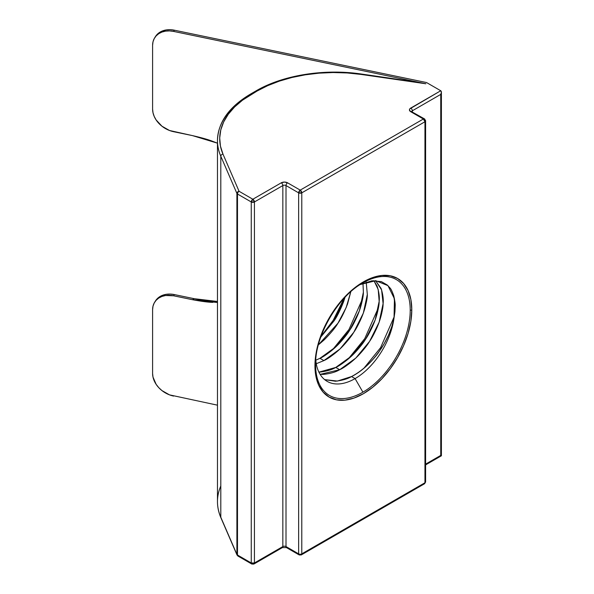 <?xml version="1.0" encoding="UTF-8"?>
<svg xmlns="http://www.w3.org/2000/svg" width="594" height="594" viewBox="0 0 594 594"><rect width="100%" height="100%" fill="white"/><g stroke="black" fill="none" stroke-linecap="round" stroke-linejoin="round"><path stroke-width="0.89" d="M411.791 309.845A68.473 39.531 -60 0 1 363.372 393.711A68.473 39.531 -60 0 1 314.954 365.756A68.473 39.531 120 0 1 363.372 281.89A68.473 39.531 120 0 1 411.791 309.845A2.235 1.292 0 0 1 410.216 310.224A66.899 38.625 -60 0 1 362.912 392.159A66.899 38.625 -60 0 0 410.216 310.224A66.899 38.625 -60 0 0 362.912 282.915L357.833 285.848L362.912 282.915A66.899 38.625 -60 0 1 410.216 310.224A2.235 1.292 0 0 0 411.791 309.845A68.473 39.531 120 0 0 363.372 281.89A68.473 39.531 120 0 0 314.954 365.756A2.235 1.292 0 0 0 315.607 364.85C314.731 336.709 337.852 296.399 362.912 282.915A66.899 38.625 -60 0 1 410.216 310.224A2.235 1.292 0 0 0 411.791 309.845L410.862 321.295L408.108 333.375L403.63 345.619L397.609 357.573L390.273 368.763L381.905 378.757L372.817 387.184L363.372 393.711L353.927 398.091L344.847 400.156L336.471 399.821L329.135 397.104L323.114 392.107L318.636 385.023L315.882 376.128L314.954 365.756L315.882 354.314L318.636 342.233L323.114 329.982L329.135 318.035L336.471 306.846L344.847 296.844L353.927 288.424L363.372 281.89L372.817 277.517L381.905 275.453L390.273 275.787L397.609 278.504L403.63 283.501L408.108 290.577L410.862 299.48L411.791 309.845A68.473 39.531 -60 0 1 363.372 393.711A68.473 39.531 -60 0 1 314.954 365.756A2.235 1.292 0 0 0 315.607 364.85A66.899 38.625 -60 0 0 362.912 392.159L355.086 378.601A55.829 32.232 120 0 0 394.045 317.827L395.173 306.029C395.359 304.321 394.899 300.92 393.77 295.834C392.196 291.402 390.919 288.758 389.961 287.912L387.236 284.979L381.355 281.623L371.985 280.784L360.261 284.533L371.985 280.784M343.592 301.715L345.025 297.327L334.051 320.871L320.79 337.065L334.051 320.871C336.984 316.751 340.169 310.365 343.592 301.715M324.205 339.857L318.384 344.869L337.993 323.151L346.183 307.529L350.809 291.736L347.542 303.994C344.112 312.644 340.934 319.03 337.993 323.151C335.476 327.517 330.88 333.086 324.205 339.857M366.201 282.068L367.322 294.498C366.491 306.727 361.976 319.312 353.786 332.269C345.344 345.077 335.387 354.521 323.901 360.595L339.991 348.975L353.786 332.269L363.328 313.112L367.322 294.498L366.201 282.068L367.322 294.498C367.411 298.322 366.082 304.522 363.328 313.112C359.905 321.762 356.727 328.148 353.786 332.269C351.269 336.627 346.673 342.196 339.991 348.975C333.034 355.13 327.665 359.006 323.901 360.595L319.951 358.316C331.437 352.242 341.402 342.805 349.836 329.989C358.034 317.033 362.54 304.447 363.372 292.218L362.986 283.271L363.372 292.218L359.385 310.833L349.836 329.989L336.041 346.696L319.951 358.316C323.723 356.727 329.083 352.851 336.041 346.696C342.723 339.917 347.319 334.348 349.836 329.989C352.777 325.868 355.954 319.483 359.385 310.833C362.132 302.242 363.461 296.042 363.372 292.218L362.986 283.271M377.145 286.197L373.93 280.628L378.2 289.523L379.165 301.336L375.17 319.943L365.629 339.107L351.834 355.813L335.744 367.434C339.508 365.845 344.876 361.969 351.834 355.813C358.516 349.034 363.112 343.466 365.629 339.107C368.562 334.986 371.747 328.601 375.17 319.943C377.925 311.36 379.254 305.16 379.165 301.336C379.67 297.171 379.002 292.129 377.145 286.197M375.579 280.62L381.608 289.909L383.108 303.616C382.284 315.845 377.769 328.43 369.572 341.387C361.137 354.195 351.173 363.639 339.686 369.713L355.784 358.093L369.572 341.387L379.121 322.223L383.108 303.616L381.608 289.909L375.579 280.613L381.096 288.476C382.944 294.409 383.62 299.45 383.108 303.616C383.197 307.44 381.868 313.639 379.121 322.223C375.698 330.88 372.512 337.266 369.572 341.387C367.062 345.745 362.459 351.314 355.784 358.093C348.819 364.248 343.458 368.117 339.686 369.713L335.744 367.434C347.23 361.36 357.187 351.915 365.629 339.107C373.819 326.151 378.333 313.565 379.165 301.336L378.2 289.523L373.93 280.628M410.216 310.224A66.899 38.625 -60 0 1 362.912 392.159L355.086 378.601L351.529 376.551C355.197 374.896 360.016 371.517 366.001 366.424C372.572 360.053 376.871 355.219 378.905 351.923L384.11 343.8L388.498 335.179L391.869 326.381L394.045 317.827L394.936 311.761L395.173 306.029L393.77 295.834C392.189 291.394 390.919 288.751 389.961 287.912L387.236 284.979M314.954 365.756A2.235 1.292 0 0 0 315.607 364.85A66.899 38.625 -60 0 0 362.912 392.159L355.086 378.601A55.829 32.232 120 0 0 394.045 317.827L394.446 298.789L387.949 285.632L375.772 280.702L360.224 284.556M323.901 360.595L319.951 358.316L315.8 360.209L319.951 358.316L323.901 360.595L316.268 363.721M339.686 369.713L335.744 367.434C331.972 369.713 326.603 371.272 319.646 372.111L335.744 367.434L339.686 369.713C335.922 371.993 330.554 373.552 323.596 374.391L320.129 374.376L339.686 369.713L320.129 374.376M315.785 360.031A55.829 32.232 -60 0 0 355.086 378.601L351.529 376.551C371.495 366.728 390.132 340.407 394.045 317.827A55.829 32.232 120 0 1 355.086 378.601A55.829 32.232 -60 0 1 327.168 381.363A55.829 32.232 -60 0 1 315.785 360.031A55.829 32.232 -60 0 0 355.086 378.601L351.529 376.551C363.016 370.478 372.98 361.033 381.415 348.225C387.815 338.246 392.025 328.111 394.045 317.827M335.439 381.229C342.396 380.39 347.757 378.831 351.529 376.551L337.37 381.066L324.651 379.618L335.439 381.229M413.209 81.519L425.883 83.776L173.611 31.415A22.327 17.159 -148.1 0 0 152.599 45.285L152.599 109.103A22.327 17.159 -148.1 0 0 173.611 131.697A22.327 17.159 -148.1 0 1 152.599 109.103L152.599 45.285L153.007 41.81L154.202 38.64L156.14 35.892L158.754 33.672L161.939 32.061L165.57 31.133L169.513 30.91L173.611 31.415A22.327 17.159 -148.1 0 0 154.663 37.845A22.327 17.159 -148.1 0 0 152.599 45.285L152.599 109.103L153.007 112.741L154.202 116.409L156.14 119.966L161.939 126.195L169.513 130.494L192.501 135.618L217.471 143.176L212.897 141.424C208.42 139.635 201.626 137.697 192.501 135.618L217.471 143.176M405.88 80.888L361.004 74.413L347.148 72.951L333.086 72.535L319.037 73.159L305.257 74.822L291.951 77.487L279.358 81.126L267.671 85.662L257.091 91.031L242.456 100.223L234.593 106.965L228.296 114.241L223.678 121.918L220.797 129.878L219.713 137.986L220.441 146.109L222.973 154.106L239.07 191.283L252.844 199.235L281.266 182.826L284.422 182.068L287.578 182.826L300.215 190.117L423.374 119.008A2.235 1.292 -60 0 1 424.495 118.897L423.374 119.008L424.955 121.748L301.789 192.85L301.789 553.86L424.955 482.759L424.955 121.748L301.789 192.85L300.215 190.117L423.374 119.008L410.744 111.717L409.437 109.89L409.778 108.902L440.748 90.748L441.401 92.196L440.748 90.748L426.537 82.544L440.748 90.748L410.744 108.071A2.235 1.292 60 0 1 412.325 110.803L412.325 111.872M217.471 140.607A111.65 64.464 180 0 1 250.171 95.025A2.235 1.292 60 0 1 250.638 94.001C229.046 106.801 217.991 122.334 217.471 140.607A111.65 64.464 180 0 0 220.805 156.237A2.235 1.767 -23.4 0 1 222.973 154.106L239.07 191.283A2.235 1.767 -23.4 0 0 236.902 193.414L220.805 156.237A111.65 64.464 180 0 1 217.471 140.607L217.471 501.618A111.65 64.464 0 0 0 220.805 517.255L236.902 554.425A2.235 1.292 0 0 0 237.489 555.026L236.902 554.425L237.021 555.004A2.235 1.767 -23.4 0 1 236.902 554.425L236.902 193.414L220.805 156.237L220.805 517.255L236.902 554.425L236.902 193.414L220.805 156.237L220.805 517.255L236.902 554.425L236.902 193.414A2.235 1.292 0 0 0 237.489 194.015L237.489 555.026L251.262 562.978L251.262 201.967L254.425 201.967L254.425 562.978L282.841 546.569A2.235 1.292 -120 0 1 281.266 547.482A2.235 1.292 -120 0 0 282.38 547.594L286.464 547.594A2.235 1.292 -60 0 1 286.004 546.569A2.235 1.292 -60 0 0 287.578 547.482A2.235 1.292 -60 0 1 286.464 547.594A2.235 1.292 -60 0 1 286.004 546.569L298.634 553.86L298.634 192.85A2.235 1.292 -60 0 1 300.215 190.117L298.634 192.85L286.004 185.558L286.004 546.569L298.634 553.86L298.634 192.85L286.004 185.558L286.004 546.569A2.235 1.292 0 0 0 282.841 546.569L282.841 185.558L254.425 201.967L254.425 562.978L282.841 546.569L282.841 185.558A2.235 1.292 -120 0 0 281.266 182.826A4.462 2.576 180 0 1 287.578 182.826A2.235 1.292 120 0 0 286.004 185.558L286.004 546.569A2.235 1.292 0 0 0 282.841 546.569L282.841 185.558L254.425 201.967L252.844 199.235L251.262 201.967L237.489 194.015L237.489 555.026L251.262 562.978L251.262 201.967A2.235 1.292 -60 0 1 252.844 199.235L281.266 182.826A4.462 2.576 180 0 1 287.578 182.826L300.215 190.117A2.235 1.292 60 0 1 301.789 192.85L301.789 553.86A2.235 1.292 60 0 1 301.329 554.885A2.235 1.292 60 0 1 300.215 554.774A2.235 1.292 120 0 1 299.094 554.885L301.329 554.885L424.495 483.776A2.235 1.292 60 0 1 423.374 483.665A2.235 1.292 60 0 0 424.955 482.759A2.235 1.292 0 0 0 425.608 481.845L425.608 120.834A2.235 1.292 0 0 0 424.955 119.921A2.235 1.292 -60 0 0 424.495 118.897L411.672 111.717M212.897 302.368C208.42 302.301 201.626 301.418 192.501 299.71L217.471 302.517L192.501 299.71L173.611 295.79L165.57 295.508L161.939 296.443L158.754 298.047L156.14 300.267L154.202 303.014L153.007 306.185L152.599 309.66L152.599 373.478L153.007 377.116L156.14 384.34L158.754 387.644L161.939 390.577L169.513 394.869L217.471 405.175M155.383 301.061L159.511 296.837L162.697 295.225L166.327 294.297L170.27 294.075L174.369 294.579L173.611 295.79L192.501 299.71L194.245 298.7L192.501 299.71L173.611 295.79A22.327 17.159 -148.1 0 0 152.599 309.66L152.599 373.478A22.327 17.159 -148.1 0 0 173.611 396.072A22.327 17.159 -148.1 0 1 152.599 373.478L152.599 309.66A22.327 17.159 -148.1 0 1 154.663 302.22L155.413 301.01A22.327 17.159 31.9 0 1 174.369 294.579L194.245 298.7C203.371 300.408 210.165 301.299 214.642 301.358L217.471 301.477L214.642 301.358M155.383 36.68L159.511 32.455L162.697 30.851L166.327 29.923L170.27 29.7L174.369 30.197L426.537 82.544L440.748 90.748L410.744 108.071A2.235 1.292 60 0 1 412.325 110.803L440.748 94.394L412.325 110.803A2.235 1.292 180 0 0 411.701 111.501A2.235 1.292 180 0 1 412.325 110.803L440.748 94.394L441.401 92.196L440.748 94.394C441.594 92.686 441.594 91.476 440.748 90.748M425.608 464.902L441.401 455.784L440.748 455.405L425.608 464.144L440.748 455.405L440.748 94.394L440.748 455.405L441.231 455.687L440.748 455.405L440.748 94.394M154.663 37.845L155.413 36.628A22.327 17.159 31.9 0 1 174.369 30.197L426.537 82.544L174.369 30.197L173.611 31.415L425.883 83.776L361.004 74.413A109.422 63.172 0 0 0 257.091 91.031L251.752 94.112A109.422 63.172 0 0 0 222.973 154.106L239.07 191.283L252.844 199.235L281.266 182.826A2.235 1.292 -120 0 1 282.841 185.558A2.235 1.292 180 0 1 286.004 185.558A2.235 1.292 120 0 1 287.578 182.826L300.215 190.117L423.374 119.008L410.744 111.717A4.462 2.576 180 0 1 410.744 108.071A2.235 1.292 60 0 1 412.325 110.803A2.235 1.292 180 0 0 411.701 111.501M394.297 316.483L380.554 347.72L363.936 368.213L380.554 347.72L394.297 316.483L380.554 347.72L363.936 368.213M378.467 307.521L364.761 338.602L348.143 359.103L364.761 338.602L378.467 307.521L364.761 338.602L348.143 359.103M362.674 298.411L348.975 329.492L332.358 349.985L348.975 329.492L362.674 298.411L348.975 329.492L332.358 349.985M344.089 298.322L333.182 320.374L321.094 336.211L333.182 320.374L344.089 298.322L333.182 320.374L321.094 336.211M173.611 131.697L192.501 135.618L173.611 131.697M154.663 302.22A22.327 17.159 -148.1 0 1 173.611 295.79L174.369 294.579L194.245 298.7L217.471 301.47M155.056 37.244A22.327 17.159 31.9 0 1 174.369 30.197L173.611 31.415L425.883 83.776L361.004 74.413A109.422 63.172 0 0 0 257.091 91.031L251.752 94.112A109.422 63.172 0 0 0 222.973 154.106A2.235 1.767 -23.4 0 0 220.805 156.237L220.805 517.255A2.235 1.767 -23.4 0 0 220.931 517.849M250.638 94.001A2.235 1.292 60 0 1 251.752 94.112A2.235 1.292 60 0 0 250.638 94.001L255.977 90.919C282.855 75.119 324.369 68.488 361.323 74.027A2.235 0.446 98.2 0 0 361.004 74.413A2.235 0.446 98.2 0 1 361.323 74.027L411.026 81.23M418.028 82.284L413.513 81.564M255.977 90.919A2.235 1.292 60 0 1 257.091 91.031A2.235 1.292 60 0 0 255.977 90.919M217.471 501.618A111.65 64.464 0 0 0 220.805 517.255A2.235 1.767 -23.4 0 0 220.923 517.827C218.629 512.518 217.478 507.113 217.471 501.618M282.38 547.594L253.957 564.003A2.235 1.292 -120 0 1 252.844 563.892A2.235 1.292 -60 0 1 251.73 564.003A2.235 1.292 -60 0 1 251.262 562.978L251.262 201.967L237.489 194.015A2.235 1.292 0 0 1 236.902 193.414A2.235 1.767 -23.4 0 1 239.07 191.283L252.844 199.235A2.235 1.292 -120 0 1 254.425 201.967L254.425 562.978L251.262 562.978A2.235 1.292 0 0 0 254.425 562.978L282.841 546.569A2.235 1.292 -120 0 1 282.38 547.594A2.235 1.292 -120 0 0 282.841 546.569A2.235 1.292 0 0 1 286.004 546.569L298.634 553.86A2.235 1.292 0 0 0 301.789 553.86L424.955 482.759L424.955 121.748L425.608 120.834A2.235 1.292 0 0 1 424.955 121.748L301.789 192.85L301.789 553.86A2.235 1.292 60 0 1 301.329 554.885M424.495 483.776L425.608 481.845A2.235 1.292 0 0 1 424.955 482.759A2.235 1.292 60 0 1 424.495 483.776A2.235 1.292 60 0 0 424.955 482.759L301.789 553.86A2.235 1.292 60 0 1 300.215 554.774A2.235 1.292 120 0 1 298.634 553.86A2.235 1.292 0 0 0 301.789 553.86A2.235 1.292 0 0 1 298.634 553.86A2.235 1.292 120 0 0 299.094 554.885A2.235 1.292 120 0 1 298.634 553.86L298.634 192.85L286.004 185.558A2.235 1.292 180 0 0 282.841 185.558L254.425 201.967A2.235 1.292 0 0 1 251.262 201.967L237.489 194.015A2.235 1.292 -60 0 1 239.07 191.283A2.235 1.292 -60 0 0 237.489 194.015L237.489 555.026L251.262 562.978L251.73 564.003L237.956 556.051L237.489 555.026A2.235 1.292 -60 0 0 237.956 556.051L237.021 555.004L220.923 517.827M424.955 480.932A2.235 1.292 0 0 1 424.955 482.759L424.955 121.748A2.235 1.292 60 0 0 423.374 119.008L410.744 111.717A2.235 1.292 -60 0 1 411.857 111.605A2.235 1.292 -60 0 0 410.744 111.717A4.462 2.576 180 0 1 410.744 108.071M236.902 554.425A2.235 1.292 0 0 0 237.489 555.026A2.235 1.292 -60 0 0 239.07 555.939L237.956 556.051M253.957 564.003L254.425 562.978A2.235 1.292 -120 0 1 253.957 564.003L251.73 564.003M298.634 192.85L301.789 192.85A2.235 1.292 0 0 1 298.634 192.85A2.235 1.292 -60 0 1 300.215 190.117A2.235 1.292 60 0 1 301.789 192.85A2.235 1.292 0 0 1 298.634 192.85M350.809 291.736L346.183 307.529L337.993 323.151L318.384 344.869M320.79 337.065L334.051 320.871L345.025 297.327M315.8 360.209L319.951 358.316M318.904 372.148L335.744 367.434M324.651 379.618L337.37 381.066L351.529 376.551M155.056 301.618A22.327 17.159 31.9 0 1 174.369 294.579L194.245 298.7L192.501 299.71M425.608 464.144L440.748 455.405C441.594 455.895 441.594 455.895 440.748 455.405M174.369 30.197L173.611 31.415M362.912 392.159A66.899 38.625 -60 0 1 315.607 364.85M173.611 295.79L174.369 294.579M220.805 485.981A111.65 64.464 0 0 0 220.805 517.255A2.235 1.767 -23.4 0 0 221.258 518.302M222.973 154.106A2.235 1.767 -23.4 0 0 220.805 156.237A111.65 64.464 180 0 1 250.171 95.025A2.235 1.292 60 0 1 251.752 94.112M361.516 74.488A2.235 0.446 98.2 0 0 361.004 74.413M255.509 91.944A2.235 1.292 60 0 1 257.091 91.031M236.902 193.414A2.235 1.767 -23.4 0 1 239.07 191.283A2.235 1.292 -60 0 0 237.489 194.015A2.235 1.292 0 0 1 236.902 193.414M410.744 111.717A2.235 1.292 -60 0 1 412.325 112.63M251.262 201.967A2.235 1.292 -60 0 1 252.844 199.235A2.235 1.292 -120 0 1 254.425 201.967A2.235 1.292 0 0 1 251.262 201.967M423.374 119.008A2.235 1.292 -60 0 1 424.955 119.921A2.235 1.292 0 0 1 424.955 121.748A2.235 1.292 60 0 0 423.374 119.008M252.844 563.892A2.235 1.292 -60 0 1 251.262 562.978A2.235 1.292 0 0 0 254.425 562.978A2.235 1.292 -120 0 1 252.844 563.892M287.578 182.826A2.235 1.292 120 0 0 286.004 185.558A2.235 1.292 180 0 0 282.841 185.558A2.235 1.292 -120 0 0 281.266 182.826M441.401 455.784L441.401 92.196M424.495 118.897L425.608 120.834M299.094 554.885L286.464 547.594"/></g></svg>

